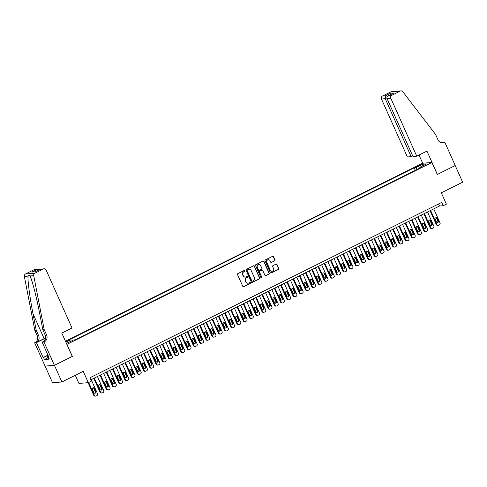 <?xml version="1.0" encoding="UTF-8"?>
<svg xmlns="http://www.w3.org/2000/svg" width="487" height="487" viewBox="0 0 487 487"><rect width="100%" height="100%" fill="white"/><g stroke="black" fill="none" stroke-linecap="round" stroke-linejoin="round"><path stroke-width="0.73" d="M244.967 270.638A0.505 0.475 85.3 0 0 244.334 270.395L237.839 273.633A0.724 0.676 85.3 0 0 237.522 274.595L242.788 286.362A0.724 0.676 85.3 0 0 243.695 286.715L250.19 283.477A0.505 0.475 85.3 0 0 249.941 282.515A0.505 0.475 85.3 0 0 249.776 282.557L248.936 282.977A2.307 2.167 85.3 0 1 246.045 281.863L245.606 280.883A2.307 2.167 85.3 0 1 246.629 277.815L247.469 277.395A0.505 0.475 85.3 0 0 247.219 276.433A0.505 0.475 85.3 0 0 247.055 276.476L246.215 276.896A2.307 2.167 85.3 0 1 243.323 275.782L242.885 274.796A2.307 2.167 85.3 0 1 243.908 271.728L244.748 271.314A0.505 0.475 85.3 0 0 244.967 270.638M245.345 277.115A2.307 2.167 85.3 0 1 243.074 275.8L242.629 274.82A2.307 2.167 85.3 0 1 243.652 271.752L244.492 271.332A0.505 0.475 85.3 0 0 244.377 270.376M243.33 286.776A0.724 0.676 85.3 0 0 243.439 286.733L249.934 283.495A0.505 0.475 85.3 0 0 249.819 282.545M248.06 283.197A2.307 2.167 85.3 0 1 245.795 281.882L245.351 280.902A2.307 2.167 85.3 0 1 246.373 277.834L247.213 277.413A0.505 0.475 85.3 0 0 247.098 276.464M418.217 165.671L416.878 166.566L419.837 165.537L421.176 164.643L418.217 165.671M274.656 260.922A0.724 0.676 85.3 0 0 274.972 259.961L273.499 256.661A0.724 0.676 85.3 0 0 272.592 256.308L265.378 259.906A0.724 0.676 85.3 0 0 265.062 260.862L270.328 272.635A0.724 0.676 85.3 0 0 271.229 272.988L278.442 269.39A0.724 0.676 85.3 0 0 278.765 268.428L276.981 264.441A0.724 0.676 85.3 0 0 276.074 264.094L272.988 265.634A0.724 0.676 85.3 0 0 272.671 266.59L273.554 268.568A1.93 1.814 85.3 0 1 272.075 271.308A1.93 1.814 85.3 0 1 270.285 270.2L266.815 262.45A1.93 1.814 85.3 0 1 268.294 259.711A1.93 1.814 85.3 0 1 270.09 260.819L270.662 262.109A0.724 0.676 85.3 0 0 271.569 262.456L274.4 260.941A0.724 0.676 85.3 0 0 274.723 259.985L273.244 256.679A0.724 0.676 85.3 0 0 272.702 256.265M66.987 344.394L72.35 356.387L54.447 365.311L61.898 381.966L83.228 371.338L88.293 382.66L91.41 381.108L89.918 377.778L441.782 202.379L443.273 205.709L446.384 204.156L441.319 192.828L462.65 182.199L455.199 165.537L437.296 174.468L431.932 162.469L66.877 344.4M254.488 266.133A0.724 0.676 85.3 0 0 253.581 265.786L246.367 269.384A0.724 0.676 85.3 0 0 246.051 270.34L251.316 282.113A0.724 0.676 85.3 0 0 252.217 282.46L259.431 278.868A0.724 0.676 85.3 0 0 259.754 277.907L254.232 266.158A0.724 0.676 85.3 0 0 253.69 265.744M255.876 264.642L263.09 261.05A0.724 0.676 85.3 0 1 263.991 261.397L269.256 273.17A0.724 0.676 85.3 0 1 268.94 274.126L265.853 275.666A0.724 0.676 85.3 0 1 264.946 275.319L262.81 270.541A0.724 0.676 85.3 0 0 261.909 270.194L259.863 271.216A0.724 0.676 85.3 0 0 259.541 272.172L261.762 277.146A0.505 0.475 85.3 0 1 261.379 277.864A0.505 0.475 85.3 0 1 260.91 277.572L255.553 265.604A0.724 0.676 85.3 0 1 255.876 264.642M61.898 381.966L52.535 382.733L45.09 366.09M65.806 342.008L66.81 341.284L65.605 341.557M65.465 341.247L422.564 163.236L431.932 162.469M415.338 170.334L414.212 167.814L67.949 340.419L69.72 340.279L70.682 341.399M414.212 167.814L415.983 167.668L422.832 164.253L426.679 163.936L419.831 167.351L421.602 167.211L75.339 339.816L73.567 339.963L66.427 343.402M65.885 342.191L69.72 340.279M75.29 375.294L78.931 383.427L88.293 382.66M90.825 379.817L439.475 206.019L443.273 205.709M438.568 203.98L439.475 206.019M419.831 167.351L419.879 168.07M417.383 169.312L415.983 167.668M422.832 164.253L422.71 165.921M251.858 282.527A0.724 0.676 85.3 0 0 251.968 282.484L259.181 278.887A0.724 0.676 85.3 0 0 259.498 277.931L254.232 266.158M247.451 269.962A0.505 0.475 85.3 0 0 247.226 270.632L251.852 280.969A0.505 0.475 85.3 0 0 252.485 281.212L253.368 280.768A2.307 2.167 85.3 0 0 254.391 277.7L251.231 270.638A2.307 2.167 85.3 0 0 248.34 269.524L247.195 269.987A0.505 0.475 85.3 0 0 246.976 270.656L247.226 270.632M252.193 281.249A0.505 0.475 85.3 0 1 251.596 280.987L246.976 270.656M248.96 269.329A2.307 2.167 85.3 0 0 248.084 269.542L248.34 269.524M247.195 269.987L248.084 269.542M265.488 275.727A0.724 0.676 85.3 0 0 265.598 275.685L268.684 274.151A0.724 0.676 85.3 0 0 269.007 273.189L263.741 261.416A0.724 0.676 85.3 0 0 263.199 261.008M262.018 270.151A0.724 0.676 85.3 0 0 261.653 270.218L259.608 271.235A0.724 0.676 85.3 0 0 259.291 272.196L261.762 277.146M261.251 277.852A0.505 0.475 85.3 0 0 261.513 277.164M260.594 265.592A1.93 1.814 85.3 0 0 258.804 264.478A1.93 1.814 85.3 0 0 257.325 267.223L258.548 269.95A0.724 0.676 85.3 0 0 259.449 270.297L261.501 269.281A0.724 0.676 85.3 0 0 261.817 268.319L260.594 265.592M258.676 264.496A1.93 1.814 85.3 0 0 257.075 267.241L257.325 267.223M259.09 270.364A0.724 0.676 85.3 0 1 258.293 269.968L257.075 267.241M271.21 262.523A0.724 0.676 85.3 0 0 271.314 262.481L274.4 260.941M268.167 259.723A1.93 1.814 85.3 0 0 266.566 262.469L266.815 262.45M271.947 271.314A1.93 1.814 85.3 0 1 270.029 270.218L266.566 262.469M270.869 273.049A0.724 0.676 85.3 0 0 270.979 273.006L278.193 269.408A0.724 0.676 85.3 0 0 278.509 268.453L276.726 264.459A0.724 0.676 85.3 0 0 276.184 264.051M88.11 382.679L93.76 395.298A1.473 1.382 -94.7 0 0 95.123 396.144L95.756 396.089A1.473 1.382 85.3 0 0 96.231 395.955L96.852 395.645A1.473 1.382 85.3 0 0 97.503 393.691L91.209 379.623M95.756 396.089A1.473 1.382 85.3 0 1 94.393 395.243L88.677 382.472M94.648 393.222A1.175 1.102 85.3 0 0 95.239 391.627L93.808 388.425A1.175 1.102 85.3 0 0 93.035 387.774M95.872 391.572L94.441 388.376A1.175 1.102 85.3 0 0 93.346 387.701A1.175 1.102 85.3 0 0 92.445 389.369L93.875 392.565A1.175 1.102 85.3 0 0 94.971 393.24A1.175 1.102 85.3 0 0 95.872 391.572L95.239 391.627M48.986 358.383L48.274 358.615L47.081 355.948L47.823 354.846M48.158 355.595L47.081 355.948M44.214 329.669L42.832 329.784L39.611 313.22C36.598 297.387 32.069 279.788 30.011 275.952C29.342 274.674 28.69 274.729 28.051 276.117C27.528 280.159 29.871 297.934 33.019 313.762L36.239 330.32L38.619 335.653A5.15 4.833 -94.7 0 1 36.348 342.489L34.62 342.775L45.054 366.09L54.416 365.329L72.259 356.435L61.825 333.114L72.039 328.025L46.113 270.06A2.204 2.07 85.3 0 0 43.349 268.988L34.845 273.231A2.204 2.07 85.3 0 0 33.713 275.654L44.214 329.669L46.6 335.001A5.15 4.833 -94.7 0 1 44.329 341.837L43.982 342.008L54.416 365.329M36.239 330.32L34.851 330.436L37.237 335.768A5.15 4.833 -94.7 0 1 34.961 342.604M44.329 341.837L42.941 341.953A5.15 4.833 -94.7 0 0 45.212 335.117L42.832 329.784M43.349 268.988L40.324 269.238L35.155 271.813L31.838 272.087L37.012 269.506L33.987 269.755L25.482 273.992L34.845 273.231M30.176 276.318L30.011 275.952L33.713 275.654M28.051 276.117L24.35 276.415L34.851 330.436M43.982 342.008L42.15 342.16L48.828 357.081L48.42 357.117L48.761 356.947M47.903 357.781L44.433 359.516L49.315 359.114L48.42 357.117M44.433 359.516L43.538 357.513L43.13 357.549L36.458 342.623L34.62 342.775M45.638 338.057A8.273 1.004 -24.1 0 0 44.585 338.575L36.458 342.623M42.15 342.16L43.982 341.247M45.662 337.868A9.576 1.163 -24.1 0 0 44.134 338.611L36.348 342.489M24.35 276.415A2.204 2.07 -94.7 0 1 25.482 273.992M33.987 269.755A2.204 2.07 -94.7 0 1 34.699 269.555L39.605 269.579M43.13 357.549L47.458 355.388M47.288 355.644L43.538 357.513M40.324 269.238L44.061 268.794M35.155 271.813L31.838 272.087M37.012 269.506L37.992 269.287M416.744 156.193L390.811 98.228L387.031 98.532L412.958 156.497L416.744 156.193L426.959 151.098L437.387 174.419L455.229 165.525L444.801 142.204L441.995 142.837M412.684 155.889L411.162 156.644L407.382 156.954L381.449 98.989A2.204 2.07 -94.7 0 1 382.423 96.061L390.927 91.824A2.204 2.07 -94.7 0 1 391.639 91.623L401.002 90.856A2.204 2.07 85.3 0 1 402.786 91.672L435.628 134.552L438.014 139.885A5.15 4.833 85.3 0 0 442.786 142.843A5.15 4.833 85.3 0 0 444.454 142.374L444.801 142.204M382.423 96.061L385.448 95.811L390.617 93.236L393.934 92.968L388.766 95.543L391.792 95.294L400.29 91.057L390.927 91.824M422.679 163.23L419.021 155.055M411.162 156.644L385.235 98.684L381.449 98.989M401.002 90.856A2.204 2.07 85.3 0 0 400.29 91.057M391.792 95.294A2.204 2.07 85.3 0 0 390.811 98.228M442.093 142.843A5.15 4.833 85.3 0 0 443.073 142.49L444.454 142.374M385.448 95.811L385.235 98.684L386.885 97.857M390.617 93.236L390.093 94.862M393.934 92.968L393.295 93.285M387.031 98.532C386.66 97.266 387.238 96.268 388.766 95.543L393.606 93.108M93.79 378.338L99.987 392.193A1.473 1.382 -94.7 0 0 101.351 393.039L101.984 392.985A1.473 1.382 85.3 0 0 102.459 392.851L103.08 392.54A1.473 1.382 85.3 0 0 103.731 390.586L97.437 376.524M101.984 392.985A1.473 1.382 85.3 0 1 100.62 392.138L94.326 378.076M100.876 390.117A1.175 1.102 85.3 0 0 101.466 388.523L100.036 385.32A1.175 1.102 85.3 0 0 99.263 384.669M102.1 388.468L100.669 385.272A1.175 1.102 85.3 0 0 99.573 384.596A1.175 1.102 85.3 0 0 98.672 386.264L100.103 389.46A1.175 1.102 85.3 0 0 101.199 390.142A1.175 1.102 85.3 0 0 102.1 388.468L101.466 388.523M100.018 375.233L106.215 389.089A1.473 1.382 -94.7 0 0 107.578 389.935L108.211 389.88A1.473 1.382 85.3 0 0 108.686 389.746L109.307 389.436A1.473 1.382 85.3 0 0 109.959 387.482L103.664 373.419M108.211 389.88A1.473 1.382 85.3 0 1 106.848 389.034L100.553 374.972M107.103 387.013A1.175 1.102 85.3 0 0 107.694 385.418L106.263 382.216A1.175 1.102 85.3 0 0 105.49 381.564M108.327 385.363L106.897 382.167A1.175 1.102 85.3 0 0 105.801 381.491A1.175 1.102 85.3 0 0 104.9 383.159L106.33 386.361A1.175 1.102 85.3 0 0 107.426 387.037A1.175 1.102 85.3 0 0 108.327 385.363L107.694 385.418M106.245 372.129L112.442 385.984A1.473 1.382 -94.7 0 0 113.806 386.83L114.439 386.775A1.473 1.382 85.3 0 0 114.914 386.641L115.541 386.331A1.473 1.382 85.3 0 0 116.186 384.377L109.898 370.315M114.439 386.775A1.473 1.382 85.3 0 1 113.075 385.929L106.781 371.867M113.331 383.908A1.175 1.102 85.3 0 0 113.921 382.313L112.491 379.111A1.175 1.102 85.3 0 0 111.718 378.46M114.555 382.258L113.124 379.063A1.175 1.102 85.3 0 0 112.028 378.387A1.175 1.102 85.3 0 0 111.133 380.055L112.564 383.257A1.175 1.102 85.3 0 0 113.654 383.933A1.175 1.102 85.3 0 0 114.555 382.258L113.921 382.313M112.473 369.024L118.67 382.879A1.473 1.382 -94.7 0 0 120.033 383.726L120.666 383.671A1.473 1.382 85.3 0 0 121.141 383.537L121.768 383.226A1.473 1.382 85.3 0 0 122.414 381.272L116.125 367.21M120.666 383.671A1.473 1.382 85.3 0 1 119.303 382.825L113.008 368.762M119.559 380.804A1.175 1.102 85.3 0 0 120.149 379.209L118.718 376.013A1.175 1.102 85.3 0 0 117.945 375.355M120.782 379.154L119.352 375.958A1.175 1.102 85.3 0 0 118.262 375.282A1.175 1.102 85.3 0 0 117.361 376.95L118.791 380.152A1.175 1.102 85.3 0 0 119.881 380.828A1.175 1.102 85.3 0 0 120.782 379.154L120.149 379.209M118.7 365.926L124.897 379.775A1.473 1.382 -94.7 0 0 126.261 380.621L126.894 380.566A1.473 1.382 85.3 0 0 127.369 380.432L127.996 380.122A1.473 1.382 85.3 0 0 128.641 378.174L122.353 364.106M126.894 380.566A1.473 1.382 85.3 0 1 125.53 379.72L119.236 365.658M125.786 377.699A1.175 1.102 85.3 0 0 126.376 376.104L124.946 372.908A1.175 1.102 85.3 0 0 124.173 372.251M127.01 376.049L125.579 372.853A1.175 1.102 85.3 0 0 124.489 372.178A1.175 1.102 85.3 0 0 123.588 373.846L125.019 377.048A1.175 1.102 85.3 0 0 126.109 377.723A1.175 1.102 85.3 0 0 127.01 376.049L126.376 376.104M124.928 362.821L131.125 376.67A1.473 1.382 -94.7 0 0 132.488 377.516L133.121 377.462A1.473 1.382 85.3 0 0 133.596 377.328L134.223 377.017A1.473 1.382 85.3 0 0 134.869 375.069L128.58 361.001M133.121 377.462A1.473 1.382 85.3 0 1 131.758 376.621L125.463 362.553M132.014 374.594A1.175 1.102 85.3 0 0 132.604 372.999L131.173 369.803A1.175 1.102 85.3 0 0 130.4 369.146M133.237 372.945L131.807 369.749A1.175 1.102 85.3 0 0 130.717 369.073A1.175 1.102 85.3 0 0 129.816 370.741L131.246 373.943A1.175 1.102 85.3 0 0 132.336 374.619A1.175 1.102 85.3 0 0 133.237 372.945L132.604 372.999M131.155 359.716L137.352 373.566A1.473 1.382 -94.7 0 0 138.716 374.412L139.349 374.357A1.473 1.382 85.3 0 0 139.824 374.223L140.451 373.913A1.473 1.382 85.3 0 0 141.096 371.965L134.808 357.896M139.349 374.357A1.473 1.382 85.3 0 1 137.985 373.517L131.691 359.449M138.241 371.49A1.175 1.102 85.3 0 0 138.832 369.895L137.401 366.699A1.175 1.102 85.3 0 0 136.628 366.041M139.465 369.84L138.034 366.644A1.175 1.102 85.3 0 0 136.944 365.968A1.175 1.102 85.3 0 0 136.043 367.636L137.474 370.838A1.175 1.102 85.3 0 0 138.564 371.514A1.175 1.102 85.3 0 0 139.465 369.84L138.832 369.895M137.383 356.612L143.58 370.461A1.473 1.382 -94.7 0 0 144.943 371.307L145.576 371.252A1.473 1.382 85.3 0 0 146.051 371.118L146.678 370.808A1.473 1.382 85.3 0 0 147.324 368.86L141.035 354.792M145.576 371.252A1.473 1.382 85.3 0 1 144.213 370.412L137.918 356.344M144.469 368.385A1.175 1.102 85.3 0 0 145.059 366.79L143.628 363.594A1.175 1.102 85.3 0 0 142.855 362.937M145.692 366.735L144.262 363.539A1.175 1.102 85.3 0 0 143.172 362.864A1.175 1.102 85.3 0 0 142.271 364.532L143.702 367.734A1.175 1.102 85.3 0 0 144.791 368.409A1.175 1.102 85.3 0 0 145.692 366.735L145.059 366.79M143.61 353.507L149.807 367.356A1.473 1.382 -94.7 0 0 151.171 368.202L151.804 368.148A1.473 1.382 85.3 0 0 152.279 368.02L152.906 367.709A1.473 1.382 85.3 0 0 153.551 365.755L147.263 351.687M151.804 368.148A1.473 1.382 85.3 0 1 150.44 367.308L144.146 353.239M150.702 365.28A1.175 1.102 85.3 0 0 151.287 363.686L149.856 360.49A1.175 1.102 85.3 0 0 149.083 359.832M151.92 363.631L150.489 360.435A1.175 1.102 85.3 0 0 149.399 359.759A1.175 1.102 85.3 0 0 148.498 361.427L149.929 364.629A1.175 1.102 85.3 0 0 151.019 365.305A1.175 1.102 85.3 0 0 151.92 363.631L151.287 363.686M149.838 350.403L156.035 364.252A1.473 1.382 -94.7 0 0 157.398 365.098L158.032 365.043A1.473 1.382 85.3 0 0 158.506 364.915L159.133 364.605A1.473 1.382 85.3 0 0 159.779 362.651L153.49 348.582M158.032 365.043A1.473 1.382 85.3 0 1 156.668 364.203L150.373 350.135M156.93 362.176A1.175 1.102 85.3 0 0 157.514 360.581L156.083 357.385A1.175 1.102 85.3 0 0 155.31 356.734M158.147 360.532L156.717 357.33A1.175 1.102 85.3 0 0 155.627 356.654A1.175 1.102 85.3 0 0 154.726 358.322L156.157 361.524A1.175 1.102 85.3 0 0 157.246 362.2A1.175 1.102 85.3 0 0 158.147 360.532L157.514 360.581M156.065 347.298L162.262 361.147A1.473 1.382 -94.7 0 0 163.626 361.993L164.259 361.938A1.473 1.382 85.3 0 0 164.734 361.811L165.361 361.5A1.473 1.382 85.3 0 0 166.006 359.546L159.718 345.478M164.259 361.938A1.473 1.382 85.3 0 1 162.895 361.098L156.601 347.03M163.157 359.071A1.175 1.102 85.3 0 0 163.742 357.476L162.311 354.28A1.175 1.102 85.3 0 0 161.538 353.629M164.375 357.428L162.944 354.226A1.175 1.102 85.3 0 0 161.854 353.55A1.175 1.102 85.3 0 0 160.953 355.218L162.384 358.42A1.175 1.102 85.3 0 0 163.474 359.096A1.175 1.102 85.3 0 0 164.375 357.428L163.742 357.476M162.293 344.193L168.49 358.042A1.473 1.382 -94.7 0 0 169.853 358.889L170.487 358.834A1.473 1.382 85.3 0 0 170.967 358.706L171.588 358.395A1.473 1.382 85.3 0 0 172.24 356.441L165.945 342.373M170.487 358.834A1.473 1.382 85.3 0 1 169.123 357.994L162.828 343.925M169.385 355.967A1.175 1.102 85.3 0 0 169.969 354.372L168.539 351.176A1.175 1.102 85.3 0 0 167.765 350.524M170.602 354.323L169.172 351.121A1.175 1.102 85.3 0 0 168.082 350.445A1.175 1.102 85.3 0 0 167.181 352.113L168.612 355.315A1.175 1.102 85.3 0 0 169.701 355.991A1.175 1.102 85.3 0 0 170.602 354.323L169.969 354.372M168.52 341.089L174.717 354.938A1.473 1.382 -94.7 0 0 176.081 355.784L176.714 355.729A1.473 1.382 85.3 0 0 177.195 355.601L177.816 355.291A1.473 1.382 85.3 0 0 178.467 353.337L172.173 339.269M176.714 355.729A1.473 1.382 85.3 0 1 175.35 354.889L169.056 340.821M175.612 352.862A1.175 1.102 85.3 0 0 176.197 351.267L174.766 348.071A1.175 1.102 85.3 0 0 173.999 347.42M176.83 351.218L175.399 348.016A1.175 1.102 85.3 0 0 174.309 347.341A1.175 1.102 85.3 0 0 173.409 349.009L174.839 352.211A1.175 1.102 85.3 0 0 175.929 352.886A1.175 1.102 85.3 0 0 176.83 351.218L176.197 351.267M174.748 337.984L180.945 351.833A1.473 1.382 -94.7 0 0 182.308 352.679L182.942 352.631A1.473 1.382 85.3 0 0 183.422 352.497L184.043 352.186A1.473 1.382 85.3 0 0 184.695 350.232L178.4 336.164M182.942 352.631A1.473 1.382 85.3 0 1 181.578 351.784L175.283 337.716M181.84 349.757A1.175 1.102 85.3 0 0 182.424 348.162L180.994 344.966A1.175 1.102 85.3 0 0 180.227 344.315M183.057 348.114L181.627 344.912A1.175 1.102 85.3 0 0 180.537 344.236A1.175 1.102 85.3 0 0 179.636 345.904L181.067 349.106A1.175 1.102 85.3 0 0 182.156 349.782A1.175 1.102 85.3 0 0 183.057 348.114L182.424 348.162M180.975 334.879L187.172 348.729A1.473 1.382 -94.7 0 0 188.536 349.575L189.169 349.526A1.473 1.382 85.3 0 0 189.65 349.392L190.271 349.082A1.473 1.382 85.3 0 0 190.922 347.128L184.628 333.059M189.169 349.526A1.473 1.382 85.3 0 1 187.805 348.68L181.511 334.612M188.067 346.653A1.175 1.102 85.3 0 0 188.652 345.058L187.221 341.862A1.175 1.102 85.3 0 0 186.454 341.21M189.285 345.009L187.854 341.807A1.175 1.102 85.3 0 0 186.764 341.131A1.175 1.102 85.3 0 0 185.864 342.799L187.294 346.001A1.175 1.102 85.3 0 0 188.384 346.677A1.175 1.102 85.3 0 0 189.285 345.009L188.652 345.058M187.203 331.775L193.4 345.624A1.473 1.382 -94.7 0 0 194.763 346.47L195.397 346.421A1.473 1.382 85.3 0 0 195.877 346.287L196.498 345.977A1.473 1.382 85.3 0 0 197.15 344.023L190.855 329.955M195.397 346.421A1.473 1.382 85.3 0 1 194.033 345.575L187.738 331.507M194.295 343.548A1.175 1.102 85.3 0 0 194.879 341.953L193.449 338.757A1.175 1.102 85.3 0 0 192.682 338.106M195.512 341.904L194.082 338.702A1.175 1.102 85.3 0 0 192.992 338.027A1.175 1.102 85.3 0 0 192.091 339.701L193.522 342.897A1.175 1.102 85.3 0 0 194.611 343.572A1.175 1.102 85.3 0 0 195.512 341.904L194.879 341.953M193.43 328.67L199.627 342.519A1.473 1.382 -94.7 0 0 200.997 343.365L201.624 343.317A1.473 1.382 85.3 0 0 202.105 343.183L202.726 342.872A1.473 1.382 85.3 0 0 203.377 340.918L197.083 326.85M201.624 343.317A1.473 1.382 85.3 0 1 200.26 342.471L193.966 328.402M200.522 340.443A1.175 1.102 85.3 0 0 201.107 338.849L199.676 335.653A1.175 1.102 85.3 0 0 198.909 335.001M201.74 338.8L200.309 335.598A1.175 1.102 85.3 0 0 199.22 334.922A1.175 1.102 85.3 0 0 198.319 336.596L199.749 339.792A1.175 1.102 85.3 0 0 200.839 340.468A1.175 1.102 85.3 0 0 201.74 338.8L201.107 338.849M199.658 325.566L205.855 339.415A1.473 1.382 -94.7 0 0 207.225 340.261L207.852 340.212A1.473 1.382 85.3 0 0 208.333 340.078L208.953 339.768A1.473 1.382 85.3 0 0 209.605 337.814L203.31 323.745M207.852 340.212A1.473 1.382 85.3 0 1 206.488 339.366L200.194 325.298M206.75 337.339A1.175 1.102 85.3 0 0 207.334 335.744L205.904 332.548A1.175 1.102 85.3 0 0 205.137 331.897M207.967 335.695L206.537 332.493A1.175 1.102 85.3 0 0 205.447 331.817A1.175 1.102 85.3 0 0 204.546 333.492L205.977 336.687A1.175 1.102 85.3 0 0 207.066 337.363A1.175 1.102 85.3 0 0 207.967 335.695L207.334 335.744M205.885 322.461L212.082 336.31A1.473 1.382 -94.7 0 0 213.452 337.156L214.079 337.107A1.473 1.382 85.3 0 0 214.56 336.974L215.181 336.663A1.473 1.382 85.3 0 0 215.832 334.709L209.538 320.641M214.079 337.107A1.473 1.382 85.3 0 1 212.716 336.261L206.427 322.193M212.977 334.234A1.175 1.102 85.3 0 0 213.562 332.639L212.131 329.443A1.175 1.102 85.3 0 0 211.364 328.792M214.195 332.591L212.764 329.389A1.175 1.102 85.3 0 0 211.675 328.713A1.175 1.102 85.3 0 0 210.774 330.387L212.204 333.583A1.175 1.102 85.3 0 0 213.294 334.259A1.175 1.102 85.3 0 0 214.195 332.591L213.562 332.639M212.113 319.356L218.31 333.205A1.473 1.382 -94.7 0 0 219.68 334.052L220.313 334.003A1.473 1.382 85.3 0 0 220.788 333.869L221.408 333.558A1.473 1.382 85.3 0 0 222.06 331.604L215.765 317.536M220.313 334.003A1.473 1.382 85.3 0 1 218.943 333.157L212.655 319.088M219.205 331.13A1.175 1.102 85.3 0 0 219.795 329.535L218.365 326.339A1.175 1.102 85.3 0 0 217.592 325.687M220.422 329.486L218.992 326.284A1.175 1.102 85.3 0 0 217.902 325.608A1.175 1.102 85.3 0 0 217.001 327.282L218.432 330.478A1.175 1.102 85.3 0 0 219.521 331.154A1.175 1.102 85.3 0 0 220.422 329.486L219.795 329.535M218.34 316.252L224.537 330.101A1.473 1.382 -94.7 0 0 225.907 330.947L226.54 330.898A1.473 1.382 85.3 0 0 227.015 330.764L227.636 330.454A1.473 1.382 85.3 0 0 228.287 328.5L221.993 314.432M226.54 330.898A1.473 1.382 85.3 0 1 225.171 330.052L218.882 315.984M225.432 328.025A1.175 1.102 85.3 0 0 226.023 326.43L224.592 323.234A1.175 1.102 85.3 0 0 223.819 322.583M226.65 326.381L225.219 323.179A1.175 1.102 85.3 0 0 224.13 322.504A1.175 1.102 85.3 0 0 223.229 324.178L224.659 327.374A1.175 1.102 85.3 0 0 225.755 328.049A1.175 1.102 85.3 0 0 226.65 326.381L226.023 326.43M224.574 313.147L230.765 326.996A1.473 1.382 -94.7 0 0 232.135 327.842L232.768 327.794A1.473 1.382 85.3 0 0 233.243 327.66L233.863 327.349A1.473 1.382 85.3 0 0 234.515 325.395L228.22 311.327M232.768 327.794A1.473 1.382 85.3 0 1 231.398 326.947L225.11 312.879M231.66 324.92A1.175 1.102 85.3 0 0 232.25 323.325L230.82 320.129A1.175 1.102 85.3 0 0 230.047 319.478M232.883 323.277L231.453 320.075A1.175 1.102 85.3 0 0 230.357 319.399A1.175 1.102 85.3 0 0 229.456 321.073L230.887 324.269A1.175 1.102 85.3 0 0 231.982 324.945A1.175 1.102 85.3 0 0 232.883 323.277L232.25 323.325M230.801 310.042L236.992 323.892A1.473 1.382 -94.7 0 0 238.362 324.738L238.995 324.689A1.473 1.382 85.3 0 0 239.47 324.555L240.091 324.245A1.473 1.382 85.3 0 0 240.742 322.291L234.448 308.222M238.995 324.689A1.473 1.382 85.3 0 1 237.626 323.843L231.337 309.775M237.887 321.816A1.175 1.102 85.3 0 0 238.478 320.221L237.047 317.025A1.175 1.102 85.3 0 0 236.274 316.373M239.111 320.172L237.68 316.976A1.175 1.102 85.3 0 0 236.585 316.294A1.175 1.102 85.3 0 0 235.684 317.968L237.114 321.164A1.175 1.102 85.3 0 0 238.21 321.84A1.175 1.102 85.3 0 0 239.111 320.172L238.478 320.221M237.029 306.938L243.22 320.787A1.473 1.382 -94.7 0 0 244.59 321.633L245.223 321.584A1.473 1.382 85.3 0 0 245.698 321.45L246.319 321.14A1.473 1.382 85.3 0 0 246.97 319.186L240.675 305.118M245.223 321.584A1.473 1.382 85.3 0 1 243.853 320.738L237.565 306.67M244.115 318.711A1.175 1.102 85.3 0 0 244.705 317.116L243.275 313.92A1.175 1.102 85.3 0 0 242.502 313.269M245.338 317.067L243.908 313.872A1.175 1.102 85.3 0 0 242.812 313.19A1.175 1.102 85.3 0 0 241.911 314.864L243.342 318.06A1.175 1.102 85.3 0 0 244.437 318.735A1.175 1.102 85.3 0 0 245.338 317.067L244.705 317.116M243.257 303.833L249.447 317.682A1.473 1.382 -94.7 0 0 250.817 318.528L251.45 318.48A1.473 1.382 85.3 0 0 251.925 318.346L252.546 318.035A1.473 1.382 85.3 0 0 253.197 316.081L246.903 302.013M251.45 318.48A1.473 1.382 85.3 0 1 250.081 317.634L243.792 303.565M250.342 315.606A1.175 1.102 85.3 0 0 250.933 314.012L249.502 310.816A1.175 1.102 85.3 0 0 248.729 310.164M251.566 313.963L250.135 310.767A1.175 1.102 85.3 0 0 249.04 310.091A1.175 1.102 85.3 0 0 248.139 311.759L249.569 314.955A1.175 1.102 85.3 0 0 250.665 315.631A1.175 1.102 85.3 0 0 251.566 313.963L250.933 314.012M249.484 300.729L255.681 314.584A1.473 1.382 -94.7 0 0 257.045 315.424L257.678 315.375A1.473 1.382 85.3 0 0 258.153 315.241L258.774 314.931A1.473 1.382 85.3 0 0 259.425 312.977L253.13 298.908M257.678 315.375A1.473 1.382 85.3 0 1 256.308 314.529L250.02 300.461M256.57 312.502A1.175 1.102 85.3 0 0 257.16 310.907L255.73 307.711A1.175 1.102 85.3 0 0 254.957 307.06M257.793 310.858L256.363 307.662A1.175 1.102 85.3 0 0 255.267 306.987A1.175 1.102 85.3 0 0 254.366 308.655L255.797 311.85A1.175 1.102 85.3 0 0 256.892 312.526A1.175 1.102 85.3 0 0 257.793 310.858L257.16 310.907M255.712 297.624L261.909 311.479A1.473 1.382 -94.7 0 0 263.272 312.319L263.905 312.27A1.473 1.382 85.3 0 0 264.38 312.137L265.001 311.826A1.473 1.382 85.3 0 0 265.652 309.872L259.358 295.804M263.905 312.27A1.473 1.382 85.3 0 1 262.536 311.424L256.247 297.356M262.797 309.397A1.175 1.102 85.3 0 0 263.388 307.802L261.957 304.606A1.175 1.102 85.3 0 0 261.184 303.955M264.021 307.754L262.59 304.558A1.175 1.102 85.3 0 0 261.495 303.882A1.175 1.102 85.3 0 0 260.594 305.55L262.024 308.746A1.175 1.102 85.3 0 0 263.12 309.422A1.175 1.102 85.3 0 0 264.021 307.754L263.388 307.802M261.939 294.519L268.136 308.374A1.473 1.382 -94.7 0 0 269.5 309.215L270.133 309.166A1.473 1.382 85.3 0 0 270.608 309.032L271.229 308.721A1.473 1.382 85.3 0 0 271.88 306.767L265.585 292.699M270.133 309.166A1.473 1.382 85.3 0 1 268.769 308.32L262.475 294.251M269.025 306.293A1.175 1.102 85.3 0 0 269.615 304.698L268.185 301.502A1.175 1.102 85.3 0 0 267.412 300.85M270.248 304.649L268.818 301.453A1.175 1.102 85.3 0 0 267.722 300.777A1.175 1.102 85.3 0 0 266.821 302.445L268.252 305.641A1.175 1.102 85.3 0 0 269.348 306.317A1.175 1.102 85.3 0 0 270.248 304.649L269.615 304.698M268.167 291.415L274.364 305.27A1.473 1.382 -94.7 0 0 275.727 306.11L276.36 306.061A1.473 1.382 85.3 0 0 276.835 305.927L277.456 305.617A1.473 1.382 85.3 0 0 278.107 303.663L271.813 289.595M276.36 306.061A1.473 1.382 85.3 0 1 274.997 305.215L268.702 291.147M275.252 303.188A1.175 1.102 85.3 0 0 275.843 301.593L274.412 298.397A1.175 1.102 85.3 0 0 273.639 297.746M276.476 301.544L275.045 298.348A1.175 1.102 85.3 0 0 273.95 297.673A1.175 1.102 85.3 0 0 273.049 299.341L274.479 302.537A1.175 1.102 85.3 0 0 275.575 303.212A1.175 1.102 85.3 0 0 276.476 301.544L275.843 301.593M274.394 288.31L280.591 302.165A1.473 1.382 -94.7 0 0 281.955 303.005L282.588 302.957A1.473 1.382 85.3 0 0 283.063 302.823L283.684 302.512A1.473 1.382 85.3 0 0 284.335 300.558L278.04 286.49M282.588 302.957A1.473 1.382 85.3 0 1 281.224 302.11L274.93 288.042M281.48 300.083A1.175 1.102 85.3 0 0 282.07 298.494L280.64 295.292A1.175 1.102 85.3 0 0 279.867 294.641M282.704 298.44L281.273 295.244A1.175 1.102 85.3 0 0 280.177 294.568A1.175 1.102 85.3 0 0 279.276 296.236L280.707 299.432A1.175 1.102 85.3 0 0 281.803 300.108A1.175 1.102 85.3 0 0 282.704 298.44L282.07 298.494M280.622 285.205L286.819 299.061A1.473 1.382 -94.7 0 0 288.182 299.901L288.815 299.852A1.473 1.382 85.3 0 0 289.29 299.718L289.911 299.408A1.473 1.382 85.3 0 0 290.562 297.454L284.268 283.385M288.815 299.852A1.473 1.382 85.3 0 1 287.452 299.006L281.157 284.938M287.707 296.979A1.175 1.102 85.3 0 0 288.298 295.39L286.867 292.188A1.175 1.102 85.3 0 0 286.094 291.536M288.931 295.335L287.5 292.139A1.175 1.102 85.3 0 0 286.405 291.463A1.175 1.102 85.3 0 0 285.504 293.131L286.934 296.327A1.175 1.102 85.3 0 0 288.03 297.003A1.175 1.102 85.3 0 0 288.931 295.335L288.298 295.39M286.849 282.101L293.046 295.956A1.473 1.382 -94.7 0 0 294.41 296.796L295.043 296.747A1.473 1.382 85.3 0 0 295.518 296.613L296.139 296.303A1.473 1.382 85.3 0 0 296.79 294.349L290.495 280.281M295.043 296.747A1.473 1.382 85.3 0 1 293.679 295.901L287.385 281.833M293.935 293.874A1.175 1.102 85.3 0 0 294.525 292.285L293.095 289.083A1.175 1.102 85.3 0 0 292.322 288.432M295.159 292.23L293.728 289.035A1.175 1.102 85.3 0 0 292.632 288.359A1.175 1.102 85.3 0 0 291.731 290.027L293.162 293.223A1.175 1.102 85.3 0 0 294.258 293.898A1.175 1.102 85.3 0 0 295.159 292.23L294.525 292.285M293.077 278.996L299.274 292.851A1.473 1.382 -94.7 0 0 300.637 293.691L301.27 293.643A1.473 1.382 85.3 0 0 301.745 293.509L302.372 293.198A1.473 1.382 85.3 0 0 303.017 291.244L296.723 277.176M301.27 293.643A1.473 1.382 85.3 0 1 299.907 292.797L293.612 278.728M300.162 290.769A1.175 1.102 85.3 0 0 300.753 289.181L299.322 285.979A1.175 1.102 85.3 0 0 298.549 285.327M301.386 289.126L299.955 285.93A1.175 1.102 85.3 0 0 298.86 285.254A1.175 1.102 85.3 0 0 297.965 286.922L299.395 290.118A1.175 1.102 85.3 0 0 300.485 290.794A1.175 1.102 85.3 0 0 301.386 289.126L300.753 289.181M299.304 275.892L305.501 289.747A1.473 1.382 -94.7 0 0 306.865 290.593L307.498 290.538A1.473 1.382 85.3 0 0 307.973 290.404L308.6 290.094A1.473 1.382 85.3 0 0 309.245 288.14L302.957 274.071M307.498 290.538A1.473 1.382 85.3 0 1 306.134 289.692L299.84 275.624M306.39 287.665A1.175 1.102 85.3 0 0 306.98 286.076L305.55 282.874A1.175 1.102 85.3 0 0 304.777 282.223M307.614 286.021L306.183 282.825A1.175 1.102 85.3 0 0 305.087 282.15A1.175 1.102 85.3 0 0 304.192 283.818L305.623 287.013A1.175 1.102 85.3 0 0 306.713 287.689A1.175 1.102 85.3 0 0 307.614 286.021L306.98 286.076M305.532 272.787L311.729 286.642A1.473 1.382 -94.7 0 0 313.092 287.488L313.725 287.433A1.473 1.382 85.3 0 0 314.2 287.3L314.827 286.989A1.473 1.382 85.3 0 0 315.473 285.035L309.184 270.967M313.725 287.433A1.473 1.382 85.3 0 1 312.362 286.587L306.067 272.519M312.617 284.56A1.175 1.102 85.3 0 0 313.208 282.971L311.777 279.769A1.175 1.102 85.3 0 0 311.004 279.118M313.841 282.917L312.411 279.721A1.175 1.102 85.3 0 0 311.321 279.045A1.175 1.102 85.3 0 0 310.42 280.713L311.85 283.909A1.175 1.102 85.3 0 0 312.94 284.585A1.175 1.102 85.3 0 0 313.841 282.917L313.208 282.971M311.759 269.682L317.956 283.537A1.473 1.382 -94.7 0 0 319.32 284.384L319.953 284.329A1.473 1.382 85.3 0 0 320.428 284.195L321.055 283.884A1.473 1.382 85.3 0 0 321.7 281.93L315.412 267.862M319.953 284.329A1.473 1.382 85.3 0 1 318.589 283.483L312.295 269.414M318.845 281.462A1.175 1.102 85.3 0 0 319.435 279.867L318.005 276.665A1.175 1.102 85.3 0 0 317.232 276.013M320.069 279.812L318.638 276.616A1.175 1.102 85.3 0 0 317.548 275.94A1.175 1.102 85.3 0 0 316.647 277.608L318.078 280.804A1.175 1.102 85.3 0 0 319.168 281.48A1.175 1.102 85.3 0 0 320.069 279.812L319.435 279.867M317.987 266.578L324.184 280.433A1.473 1.382 -94.7 0 0 325.547 281.279L326.18 281.224A1.473 1.382 85.3 0 0 326.655 281.09L327.282 280.78A1.473 1.382 85.3 0 0 327.928 278.826L321.639 264.758M326.18 281.224A1.473 1.382 85.3 0 1 324.817 280.378L318.522 266.31M325.072 278.357A1.175 1.102 85.3 0 0 325.663 276.762L324.232 273.56A1.175 1.102 85.3 0 0 323.459 272.909M326.296 276.707L324.866 273.511A1.175 1.102 85.3 0 0 323.776 272.836A1.175 1.102 85.3 0 0 322.875 274.504L324.305 277.7A1.175 1.102 85.3 0 0 325.395 278.375A1.175 1.102 85.3 0 0 326.296 276.707L325.663 276.762M324.214 263.473L330.411 277.328A1.473 1.382 -94.7 0 0 331.775 278.174L332.408 278.12A1.473 1.382 85.3 0 0 332.883 277.986L333.51 277.675A1.473 1.382 85.3 0 0 334.155 275.721L327.867 261.653M332.408 278.12A1.473 1.382 85.3 0 1 331.044 277.273L324.75 263.205M331.3 275.252A1.175 1.102 85.3 0 0 331.891 273.657L330.46 270.455A1.175 1.102 85.3 0 0 329.687 269.804M332.524 273.603L331.093 270.407A1.175 1.102 85.3 0 0 330.003 269.731A1.175 1.102 85.3 0 0 329.102 271.399L330.533 274.595A1.175 1.102 85.3 0 0 331.623 275.271A1.175 1.102 85.3 0 0 332.524 273.603L331.891 273.657M330.442 260.368L336.639 274.224A1.473 1.382 -94.7 0 0 338.002 275.07L338.635 275.015A1.473 1.382 85.3 0 0 339.11 274.881L339.737 274.571A1.473 1.382 85.3 0 0 340.383 272.617L334.094 258.548M338.635 275.015A1.473 1.382 85.3 0 1 337.272 274.169L330.977 260.101M337.528 272.148A1.175 1.102 85.3 0 0 338.118 270.553L336.687 267.351A1.175 1.102 85.3 0 0 335.914 266.699M338.751 270.498L337.321 267.302A1.175 1.102 85.3 0 0 336.231 266.626A1.175 1.102 85.3 0 0 335.33 268.294L336.761 271.49A1.175 1.102 85.3 0 0 337.85 272.166A1.175 1.102 85.3 0 0 338.751 270.498L338.118 270.553M336.669 257.264L342.866 271.119A1.473 1.382 -94.7 0 0 344.23 271.965L344.863 271.91A1.473 1.382 85.3 0 0 345.338 271.776L345.965 271.466A1.473 1.382 85.3 0 0 346.61 269.512L340.322 255.444M344.863 271.91A1.473 1.382 85.3 0 1 343.499 271.064L337.205 256.996M343.761 269.043A1.175 1.102 85.3 0 0 344.346 267.448L342.915 264.246A1.175 1.102 85.3 0 0 342.142 263.595M344.979 267.393L343.548 264.197A1.175 1.102 85.3 0 0 342.458 263.522A1.175 1.102 85.3 0 0 341.557 265.19L342.988 268.386A1.175 1.102 85.3 0 0 344.078 269.067A1.175 1.102 85.3 0 0 344.979 267.393L344.346 267.448M342.897 254.159L349.094 268.014A1.473 1.382 -94.7 0 0 350.457 268.861L351.09 268.806A1.473 1.382 85.3 0 0 351.565 268.672L352.192 268.361A1.473 1.382 85.3 0 0 352.838 266.407L346.549 252.345M351.09 268.806A1.473 1.382 85.3 0 1 349.727 267.96L343.432 253.897M349.989 265.939A1.175 1.102 85.3 0 0 350.573 264.344L349.142 261.142A1.175 1.102 85.3 0 0 348.369 260.49M351.206 264.289L349.776 261.093A1.175 1.102 85.3 0 0 348.686 260.417A1.175 1.102 85.3 0 0 347.785 262.085L349.216 265.281A1.175 1.102 85.3 0 0 350.305 265.963A1.175 1.102 85.3 0 0 351.206 264.289L350.573 264.344M349.124 251.055L355.321 264.91A1.473 1.382 -94.7 0 0 356.685 265.756L357.318 265.701A1.473 1.382 85.3 0 0 357.793 265.567L358.42 265.257A1.473 1.382 85.3 0 0 359.065 263.303L352.777 249.241M357.318 265.701A1.473 1.382 85.3 0 1 355.954 264.855L349.66 250.793M356.216 262.834A1.175 1.102 85.3 0 0 356.801 261.239L355.37 258.037A1.175 1.102 85.3 0 0 354.597 257.386M357.434 261.184L356.003 257.988A1.175 1.102 85.3 0 0 354.913 257.313A1.175 1.102 85.3 0 0 354.012 258.981L355.443 262.183A1.175 1.102 85.3 0 0 356.533 262.858A1.175 1.102 85.3 0 0 357.434 261.184L356.801 261.239M355.352 247.95L361.549 261.805A1.473 1.382 -94.7 0 0 362.912 262.651L363.546 262.596A1.473 1.382 85.3 0 0 364.026 262.463L364.647 262.152A1.473 1.382 85.3 0 0 365.299 260.198L359.004 246.136M363.546 262.596A1.473 1.382 85.3 0 1 362.182 261.75L355.887 247.688M362.444 259.729A1.175 1.102 85.3 0 0 363.028 258.134L361.598 254.932A1.175 1.102 85.3 0 0 360.824 254.281M363.661 258.08L362.231 254.884A1.175 1.102 85.3 0 0 361.141 254.208A1.175 1.102 85.3 0 0 360.24 255.876L361.671 259.078A1.175 1.102 85.3 0 0 362.76 259.754A1.175 1.102 85.3 0 0 363.661 258.08L363.028 258.134M361.579 244.845L367.776 258.7A1.473 1.382 -94.7 0 0 369.14 259.547L369.773 259.492A1.473 1.382 85.3 0 0 370.254 259.358L370.875 259.047A1.473 1.382 85.3 0 0 371.526 257.093L365.232 243.031M369.773 259.492A1.473 1.382 85.3 0 1 368.409 258.646L362.115 244.584M368.671 256.625A1.175 1.102 85.3 0 0 369.256 255.03L367.825 251.834A1.175 1.102 85.3 0 0 367.058 251.176M369.889 254.975L368.458 251.779A1.175 1.102 85.3 0 0 367.368 251.103A1.175 1.102 85.3 0 0 366.468 252.771L367.898 255.973A1.175 1.102 85.3 0 0 368.988 256.649A1.175 1.102 85.3 0 0 369.889 254.975L369.256 255.03M367.807 241.747L374.004 255.596A1.473 1.382 -94.7 0 0 375.367 256.442L376.001 256.387A1.473 1.382 85.3 0 0 376.481 256.253L377.102 255.943A1.473 1.382 85.3 0 0 377.754 253.995L371.459 239.927M376.001 256.387A1.473 1.382 85.3 0 1 374.637 255.547L368.342 241.479M374.899 253.52A1.175 1.102 85.3 0 0 375.483 251.925L374.053 248.729A1.175 1.102 85.3 0 0 373.286 248.072M376.116 251.87L374.686 248.674A1.175 1.102 85.3 0 0 373.596 247.999A1.175 1.102 85.3 0 0 372.695 249.667L374.126 252.869A1.175 1.102 85.3 0 0 375.215 253.544A1.175 1.102 85.3 0 0 376.116 251.87L375.483 251.925M374.034 238.642L380.231 252.491A1.473 1.382 -94.7 0 0 381.595 253.337L382.228 253.283A1.473 1.382 85.3 0 0 382.709 253.149L383.33 252.838A1.473 1.382 85.3 0 0 383.981 250.89L377.687 236.822M382.228 253.283A1.473 1.382 85.3 0 1 380.864 252.443L374.57 238.374M381.126 250.415A1.175 1.102 85.3 0 0 381.711 248.82L380.28 245.625A1.175 1.102 85.3 0 0 379.513 244.967M382.344 248.766L380.913 245.57A1.175 1.102 85.3 0 0 379.823 244.894A1.175 1.102 85.3 0 0 378.923 246.562L380.353 249.764A1.175 1.102 85.3 0 0 381.443 250.44A1.175 1.102 85.3 0 0 382.344 248.766L381.711 248.82M380.262 235.538L386.459 249.387A1.473 1.382 -94.7 0 0 387.822 250.233L388.456 250.178A1.473 1.382 85.3 0 0 388.936 250.044L389.557 249.734A1.473 1.382 85.3 0 0 390.209 247.786L383.914 233.717M388.456 250.178A1.473 1.382 85.3 0 1 387.092 249.338L380.797 235.27M387.354 247.311A1.175 1.102 85.3 0 0 387.938 245.716L386.508 242.52A1.175 1.102 85.3 0 0 385.741 241.862M388.571 245.661L387.141 242.465A1.175 1.102 85.3 0 0 386.051 241.789A1.175 1.102 85.3 0 0 385.15 243.457L386.581 246.659A1.175 1.102 85.3 0 0 387.67 247.335A1.175 1.102 85.3 0 0 388.571 245.661L387.938 245.716M386.489 232.433L392.686 246.282A1.473 1.382 -94.7 0 0 394.056 247.128L394.683 247.073A1.473 1.382 85.3 0 0 395.164 246.939L395.785 246.629A1.473 1.382 85.3 0 0 396.436 244.681L390.142 230.613M394.683 247.073A1.473 1.382 85.3 0 1 393.319 246.233L387.025 232.165M393.581 244.206A1.175 1.102 85.3 0 0 394.166 242.611L392.735 239.415A1.175 1.102 85.3 0 0 391.968 238.758M394.799 242.556L393.368 239.361A1.175 1.102 85.3 0 0 392.279 238.685A1.175 1.102 85.3 0 0 391.378 240.353L392.808 243.555A1.175 1.102 85.3 0 0 393.898 244.231A1.175 1.102 85.3 0 0 394.799 242.556L394.166 242.611M392.717 229.328L398.914 243.177A1.473 1.382 -94.7 0 0 400.284 244.024L400.911 243.969A1.473 1.382 85.3 0 0 401.391 243.841L402.012 243.53A1.473 1.382 85.3 0 0 402.664 241.576L396.369 227.508M400.911 243.969A1.473 1.382 85.3 0 1 399.547 243.129L393.252 229.06M399.809 241.102A1.175 1.102 85.3 0 0 400.393 239.507L398.963 236.311A1.175 1.102 85.3 0 0 398.196 235.653M401.026 239.458L399.596 236.256A1.175 1.102 85.3 0 0 398.506 235.58A1.175 1.102 85.3 0 0 397.605 237.248L399.036 240.45A1.175 1.102 85.3 0 0 400.125 241.126A1.175 1.102 85.3 0 0 401.026 239.458L400.393 239.507M398.944 226.224L405.141 240.073A1.473 1.382 -94.7 0 0 406.511 240.919L407.144 240.864A1.473 1.382 85.3 0 0 407.619 240.736L408.24 240.426A1.473 1.382 85.3 0 0 408.891 238.472L402.597 224.404M407.144 240.864A1.473 1.382 85.3 0 1 405.774 240.024L399.486 225.956M406.036 237.997A1.175 1.102 85.3 0 0 406.621 236.402L405.19 233.206A1.175 1.102 85.3 0 0 404.423 232.555M407.254 236.353L405.823 233.151A1.175 1.102 85.3 0 0 404.734 232.476A1.175 1.102 85.3 0 0 403.833 234.144L405.263 237.346A1.175 1.102 85.3 0 0 406.353 238.021A1.175 1.102 85.3 0 0 407.254 236.353L406.621 236.402M405.172 223.119L411.369 236.968A1.473 1.382 -94.7 0 0 412.739 237.814L413.372 237.759A1.473 1.382 85.3 0 0 413.847 237.632L414.467 237.321A1.473 1.382 85.3 0 0 415.119 235.367L408.824 221.299M413.372 237.759A1.473 1.382 85.3 0 1 412.002 236.919L405.714 222.851M412.264 234.892A1.175 1.102 85.3 0 0 412.854 233.297L411.424 230.101A1.175 1.102 85.3 0 0 410.651 229.45M413.481 233.249L412.051 230.047A1.175 1.102 85.3 0 0 410.961 229.371A1.175 1.102 85.3 0 0 410.06 231.039L411.491 234.241A1.175 1.102 85.3 0 0 412.586 234.917A1.175 1.102 85.3 0 0 413.481 233.249L412.854 233.297M411.399 220.014L417.596 233.863A1.473 1.382 -94.7 0 0 418.966 234.71L419.599 234.655A1.473 1.382 85.3 0 0 420.074 234.527L420.695 234.217A1.473 1.382 85.3 0 0 421.346 232.262L415.052 218.194M419.599 234.655A1.473 1.382 85.3 0 1 418.23 233.815L411.941 219.747M418.491 231.788A1.175 1.102 85.3 0 0 419.082 230.193L417.651 226.997A1.175 1.102 85.3 0 0 416.878 226.345M419.709 230.144L418.278 226.942A1.175 1.102 85.3 0 0 417.189 226.266A1.175 1.102 85.3 0 0 416.288 227.934L417.718 231.136A1.175 1.102 85.3 0 0 418.814 231.812A1.175 1.102 85.3 0 0 419.709 230.144L419.082 230.193M417.633 216.91L423.824 230.759A1.473 1.382 -94.7 0 0 425.194 231.605L425.827 231.55A1.473 1.382 85.3 0 0 426.302 231.422L426.922 231.112A1.473 1.382 85.3 0 0 427.574 229.158L421.279 215.09M425.827 231.55A1.473 1.382 85.3 0 1 424.457 230.71L418.169 216.642M424.719 228.683A1.175 1.102 85.3 0 0 425.309 227.088L423.879 223.892A1.175 1.102 85.3 0 0 423.106 223.241M425.942 227.039L424.512 223.837A1.175 1.102 85.3 0 0 423.416 223.162A1.175 1.102 85.3 0 0 422.515 224.83L423.946 228.032A1.175 1.102 85.3 0 0 425.041 228.707A1.175 1.102 85.3 0 0 425.942 227.039L425.309 227.088M423.86 213.805L430.051 227.654A1.473 1.382 -94.7 0 0 431.421 228.5L432.054 228.452A1.473 1.382 85.3 0 0 432.529 228.318L433.15 228.007A1.473 1.382 85.3 0 0 433.801 226.053L427.507 211.985M432.054 228.452A1.473 1.382 85.3 0 1 430.685 227.606L424.396 213.537M430.946 225.578A1.175 1.102 85.3 0 0 431.537 223.983L430.106 220.788A1.175 1.102 85.3 0 0 429.333 220.136M432.17 223.935L430.739 220.733A1.175 1.102 85.3 0 0 429.644 220.057A1.175 1.102 85.3 0 0 428.743 221.725L430.173 224.927A1.175 1.102 85.3 0 0 431.269 225.603A1.175 1.102 85.3 0 0 432.17 223.935L431.537 223.983M430.088 210.701L436.279 224.55A1.473 1.382 -94.7 0 0 437.649 225.396L438.282 225.347A1.473 1.382 85.3 0 0 438.757 225.213L439.377 224.903A1.473 1.382 85.3 0 0 440.029 222.949L433.734 208.88M438.282 225.347A1.473 1.382 85.3 0 1 436.912 224.501L430.624 210.433M437.174 222.474A1.175 1.102 85.3 0 0 437.764 220.879L436.334 217.683A1.175 1.102 85.3 0 0 435.561 217.032M438.397 220.83L436.967 217.628A1.175 1.102 85.3 0 0 435.871 216.952A1.175 1.102 85.3 0 0 434.97 218.626L436.401 221.822A1.175 1.102 85.3 0 0 437.496 222.498A1.175 1.102 85.3 0 0 438.397 220.83L437.764 220.879M94.393 395.243L93.76 395.298M93.808 388.425L94.441 388.376M38.619 335.653L37.237 335.768M45.212 335.117L46.6 335.001M33.019 313.762L44.134 338.611M45.114 339.762L44.585 338.575M100.62 392.138L99.987 392.193M100.036 385.32L100.669 385.272M106.848 389.034L106.215 389.089M106.263 382.216L106.897 382.167M113.075 385.929L112.442 385.984M112.491 379.111L113.124 379.063M119.303 382.825L118.67 382.879M118.718 376.013L119.352 375.958M125.53 379.72L124.897 379.775M124.946 372.908L125.579 372.853M131.758 376.621L131.125 376.67M131.173 369.803L131.807 369.749M137.985 373.517L137.352 373.566M137.401 366.699L138.034 366.644M144.213 370.412L143.58 370.461M143.628 363.594L144.262 363.539M150.44 367.308L149.807 367.356M149.856 360.49L150.489 360.435M156.668 364.203L156.035 364.252M156.083 357.385L156.717 357.33M162.895 361.098L162.262 361.147M162.311 354.28L162.944 354.226M169.123 357.994L168.49 358.042M168.539 351.176L169.172 351.121M175.35 354.889L174.717 354.938M174.766 348.071L175.399 348.016M181.578 351.784L180.945 351.833M180.994 344.966L181.627 344.912M187.805 348.68L187.172 348.729M187.221 341.862L187.854 341.807M194.033 345.575L193.4 345.624M193.449 338.757L194.082 338.702M200.26 342.471L199.627 342.519M199.676 335.653L200.309 335.598M206.488 339.366L205.855 339.415M205.904 332.548L206.537 332.493M212.716 336.261L212.082 336.31M212.131 329.443L212.764 329.389M218.943 333.157L218.31 333.205M218.365 326.339L218.992 326.284M225.171 330.052L224.537 330.101M224.592 323.234L225.219 323.179M231.398 326.947L230.765 326.996M230.82 320.129L231.453 320.075M237.626 323.843L236.992 323.892M237.047 317.025L237.68 316.976M243.853 320.738L243.22 320.787M243.275 313.92L243.908 313.872M250.081 317.634L249.447 317.682M249.502 310.816L250.135 310.767M256.308 314.529L255.681 314.584M255.73 307.711L256.363 307.662M262.536 311.424L261.909 311.479M261.957 304.606L262.59 304.558M268.769 308.32L268.136 308.374M268.185 301.502L268.818 301.453M274.997 305.215L274.364 305.27M274.412 298.397L275.045 298.348M281.224 302.11L280.591 302.165M280.64 295.292L281.273 295.244M287.452 299.006L286.819 299.061M286.867 292.188L287.5 292.139M293.679 295.901L293.046 295.956M293.095 289.083L293.728 289.035M299.907 292.797L299.274 292.851M299.322 285.979L299.955 285.93M306.134 289.692L305.501 289.747M305.55 282.874L306.183 282.825M312.362 286.587L311.729 286.642M311.777 279.769L312.411 279.721M318.589 283.483L317.956 283.537M318.005 276.665L318.638 276.616M324.817 280.378L324.184 280.433M324.232 273.56L324.866 273.511M331.044 277.273L330.411 277.328M330.46 270.455L331.093 270.407M337.272 274.169L336.639 274.224M336.687 267.351L337.321 267.302M343.499 271.064L342.866 271.119M342.915 264.246L343.548 264.197M349.727 267.96L349.094 268.014M349.142 261.142L349.776 261.093M355.954 264.855L355.321 264.91M355.37 258.037L356.003 257.988M362.182 261.75L361.549 261.805M361.598 254.932L362.231 254.884M368.409 258.646L367.776 258.7M367.825 251.834L368.458 251.779M374.637 255.547L374.004 255.596M374.053 248.729L374.686 248.674M380.864 252.443L380.231 252.491M380.28 245.625L380.913 245.57M387.092 249.338L386.459 249.387M386.508 242.52L387.141 242.465M393.319 246.233L392.686 246.282M392.735 239.415L393.368 239.361M399.547 243.129L398.914 243.177M398.963 236.311L399.596 236.256M405.774 240.024L405.141 240.073M405.19 233.206L405.823 233.151M412.002 236.919L411.369 236.968M411.424 230.101L412.051 230.047M418.23 233.815L417.596 233.863M417.651 226.997L418.278 226.942M424.457 230.71L423.824 230.759M423.879 223.892L424.512 223.837M430.685 227.606L430.051 227.654M430.106 220.788L430.739 220.733M436.912 224.501L436.279 224.55M436.334 217.683L436.967 217.628M35.307 271.722L40.476 269.141"/></g></svg>
